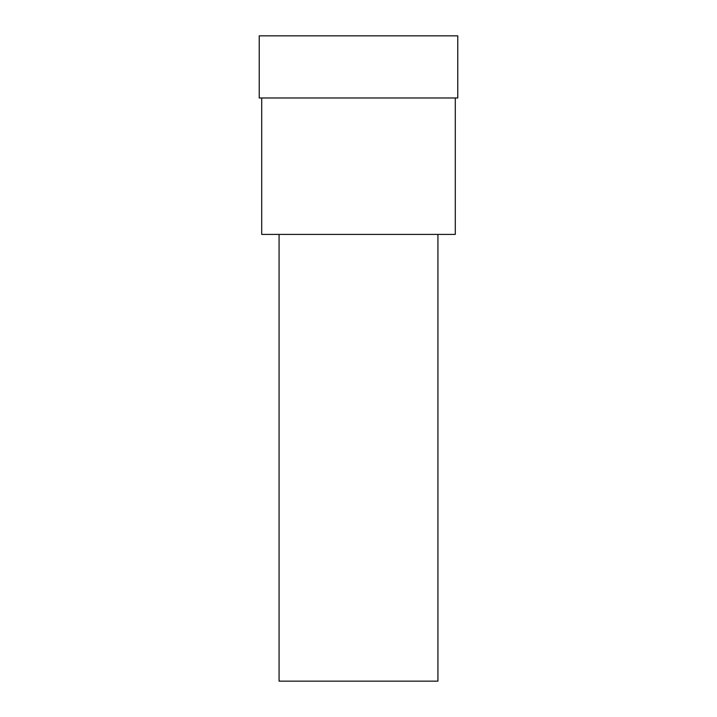 <?xml version="1.0" encoding="UTF-8"?>
<svg xmlns="http://www.w3.org/2000/svg" width="717" height="717" viewBox="0 0 717 717"><rect width="100%" height="100%" fill="white"/><g stroke="black" fill="none" stroke-linecap="round" stroke-linejoin="round"><path stroke-width="1.08" d="M358.5 35.85L259.222 35.85L259.222 97.978L457.778 97.978L457.778 35.85L358.5 35.85M455.295 97.978L455.295 234.405L261.705 234.405L261.705 97.978M437.926 234.405L437.926 681.15L279.074 681.15L279.074 234.405"/></g></svg>
